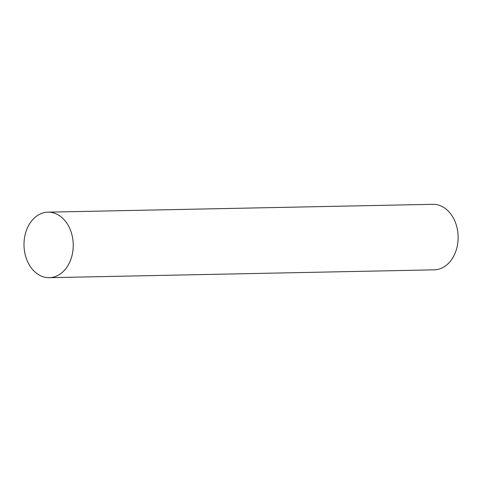 <?xml version="1.0" encoding="UTF-8"?>
<svg xmlns="http://www.w3.org/2000/svg" width="482" height="482" viewBox="0 0 482 482"><rect width="100%" height="100%" fill="white"/><g stroke="black" fill="none" stroke-linecap="round" stroke-linejoin="round"><path stroke-width="0.72" d="M49.285 277.686L434.174 269.842A32.77 24.618 -91.2 0 0 457.9 241.904A32.77 24.618 -91.2 0 0 440.765 205.886A32.77 24.618 -91.2 0 0 432.836 204.314L47.947 212.158A32.77 24.618 -91.2 0 0 24.221 240.096A32.77 24.618 -91.2 0 0 41.356 276.114A32.77 24.618 -91.2 0 0 49.285 277.686A32.77 24.618 -91.2 0 0 73.011 249.748A32.77 24.618 -91.2 0 0 55.876 213.725A32.77 24.618 -91.2 0 0 47.947 212.158M55.876 213.725A32.77 24.618 -91.2 0 0 25.088 234.891A32.77 24.618 -91.2 0 0 41.356 276.114A32.77 24.618 -91.2 0 0 72.143 254.948A32.77 24.618 -91.2 0 0 55.876 213.725"/></g></svg>
